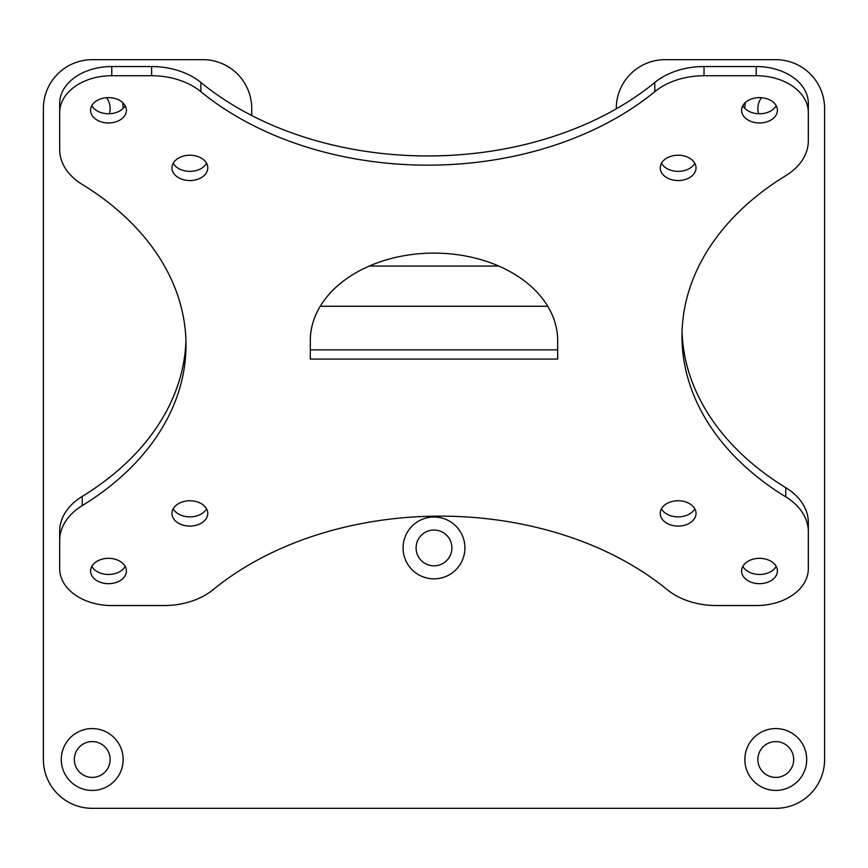 <?xml version="1.0" encoding="UTF-8"?>
<svg xmlns="http://www.w3.org/2000/svg" width="868" height="868" viewBox="0 0 868 868"><rect width="100%" height="100%" fill="white"/><g stroke="black" fill="none" stroke-linecap="round" stroke-linejoin="round"><path stroke-width="1.3" d="M557.69 340.647L557.69 349.869L310.31 349.869L310.31 340.647A123.69 87.538 0 0 1 434 253.109A123.69 87.538 0 0 1 557.69 340.647L557.69 359.07L310.31 359.07L310.31 340.647M785.8 496.887L785.8 487.686A65.1 46.069 0 0 1 808.325 522.536L808.325 531.737A65.1 46.069 180 0 0 785.8 496.887A299.981 212.302 0 0 1 681.988 336.274A299.981 212.302 0 0 1 785.8 175.661A65.1 46.069 180 0 0 808.325 140.8L808.325 103.4A52.08 36.857 0 0 0 756.245 66.543L704.024 66.543L704.024 75.733L756.245 75.733A52.08 36.857 0 0 1 808.325 112.59M704.024 75.733A65.1 46.069 180 0 0 654.776 91.682A299.981 212.302 0 0 1 200.866 91.682A65.1 46.069 180 0 0 151.618 75.733L151.618 66.543A65.1 46.069 0 0 1 200.866 82.482L200.866 91.682M82.2 505.632A65.1 46.069 180 0 0 59.675 540.482L59.675 531.281A65.1 46.069 0 0 1 82.2 496.431L82.2 505.632A299.981 212.302 0 0 0 186.012 345.019A299.981 212.302 0 0 0 82.2 184.407A65.1 46.069 180 0 1 59.675 149.546L59.675 112.59A52.08 36.857 0 0 1 111.755 75.733L151.618 75.733M808.325 531.737L808.325 568.692A52.08 36.857 0 0 1 756.245 605.549L716.382 605.549A65.1 46.069 180 0 1 667.134 589.611A299.981 212.302 0 0 0 213.224 589.611A65.1 46.069 180 0 1 163.976 605.549L111.755 605.549A52.08 36.857 0 0 1 59.675 568.692L59.675 540.482M660.222 167.882A17.902 12.673 0 0 1 678.125 155.209A17.902 12.673 0 0 1 696.028 167.882A17.902 12.673 0 0 1 678.125 180.544A17.902 12.673 0 0 1 660.222 167.882M171.972 167.882A17.902 12.673 0 0 1 189.875 155.209A17.902 12.673 0 0 1 207.778 167.882A17.902 12.673 0 0 1 189.875 180.544A17.902 12.673 0 0 1 171.972 167.882M171.972 513.411A17.902 12.673 0 0 1 189.875 500.738A17.902 12.673 0 0 1 207.778 513.411A17.902 12.673 0 0 1 189.875 526.084A17.902 12.673 0 0 1 171.972 513.411M660.222 513.411A17.902 12.673 0 0 1 678.125 500.738A17.902 12.673 0 0 1 696.028 513.411A17.902 12.673 0 0 1 678.125 526.084A17.902 12.673 0 0 1 660.222 513.411M741.597 110.29A17.902 12.673 0 0 1 759.5 97.617A17.902 12.673 0 0 1 777.402 110.29A17.902 12.673 0 0 1 759.5 122.963A17.902 12.673 0 0 1 741.597 110.29M90.597 110.29A17.902 12.673 0 0 1 108.5 97.617A17.902 12.673 0 0 1 126.402 110.29A17.902 12.673 0 0 1 108.5 122.963A17.902 12.673 0 0 1 90.597 110.29M90.597 571.003A17.902 12.673 0 0 1 108.5 558.33A17.902 12.673 0 0 1 126.402 571.003A17.902 12.673 0 0 1 108.5 583.665A17.902 12.673 0 0 1 90.597 571.003M741.597 571.003A17.902 12.673 0 0 1 759.5 558.33A17.902 12.673 0 0 1 777.402 571.003A17.902 12.673 0 0 1 759.5 583.665A17.902 12.673 0 0 1 741.597 571.003M369.301 266.042L498.699 266.042M547.751 306.263L320.249 306.263M251.72 115.52L251.72 108.5A48.825 48.825 0 0 0 202.895 59.675L92.225 59.675A48.825 48.825 0 0 0 43.4 108.5L43.4 759.5A48.825 48.825 0 0 0 92.225 808.325L775.775 808.325A48.825 48.825 0 0 0 824.6 759.5L824.6 108.5A48.825 48.825 0 0 0 775.775 59.675L665.105 59.675A48.825 48.825 0 0 0 616.28 108.5L616.28 108.825M744.852 108.381A30.922 30.922 0 0 1 745.449 102.435M122.551 102.435A30.922 30.922 0 0 1 123.147 108.381M403.077 547.925A30.922 30.922 0 0 1 434 517.002A30.922 30.922 0 0 1 464.922 547.925A30.922 30.922 0 0 1 434 578.847A30.922 30.922 0 0 1 403.077 547.925M61.302 759.5A30.922 30.922 0 0 1 92.225 728.577A30.922 30.922 0 0 1 123.147 759.5A30.922 30.922 0 0 1 92.225 790.423A30.922 30.922 0 0 1 61.302 759.5M744.852 759.5A30.922 30.922 0 0 1 775.775 728.577A30.922 30.922 0 0 1 806.697 759.5A30.922 30.922 0 0 1 775.775 790.423A30.922 30.922 0 0 1 744.852 759.5M757.872 759.5A17.902 17.902 0 0 0 775.775 777.402A17.902 17.902 0 0 0 793.678 759.5A17.902 17.902 0 0 0 775.775 741.597A17.902 17.902 0 0 0 757.872 759.5M74.322 759.5A17.902 17.902 0 0 0 92.225 777.402A17.902 17.902 0 0 0 110.127 759.5A17.902 17.902 0 0 0 92.225 741.597A17.902 17.902 0 0 0 74.322 759.5M416.097 547.925A17.902 17.902 0 0 0 434 565.827A17.902 17.902 0 0 0 451.902 547.925A17.902 17.902 0 0 0 434 530.023A17.902 17.902 0 0 0 416.097 547.925M761.496 97.704A17.902 17.902 0 0 0 758.654 113.751M109.346 113.751A17.902 17.902 0 0 0 106.504 97.704M785.8 487.686A299.981 212.302 0 0 1 682.053 331.674M776.176 566.403A17.902 12.673 0 0 1 759.5 574.464A17.902 12.673 0 0 1 742.824 566.403M125.176 566.403A17.902 12.673 0 0 1 108.5 574.464A17.902 12.673 0 0 1 91.824 566.403M125.176 105.69A17.902 12.673 0 0 1 108.5 113.762A17.902 12.673 0 0 1 91.824 105.69M776.176 105.69A17.902 12.673 0 0 1 759.5 113.762A17.902 12.673 0 0 1 742.824 105.69M694.801 508.811A17.902 12.673 0 0 1 678.125 516.883A17.902 12.673 0 0 1 661.449 508.811M206.551 508.811A17.902 12.673 0 0 1 189.875 516.883A17.902 12.673 0 0 1 173.199 508.811M206.551 163.282A17.902 12.673 0 0 1 189.875 171.354A17.902 12.673 0 0 1 173.199 163.282M694.801 163.282A17.902 12.673 0 0 1 678.125 171.354A17.902 12.673 0 0 1 661.449 163.282M185.947 340.419A299.981 212.302 0 0 1 82.2 496.431M59.675 112.59L59.675 103.4A52.08 36.857 0 0 1 111.755 66.543L151.618 66.543M654.776 91.682L654.776 82.482A299.981 212.302 0 0 1 200.866 82.482M654.776 82.482A65.1 46.069 0 0 1 704.024 66.543M756.245 75.733L756.245 66.543M111.755 75.733L111.755 66.543"/></g></svg>
